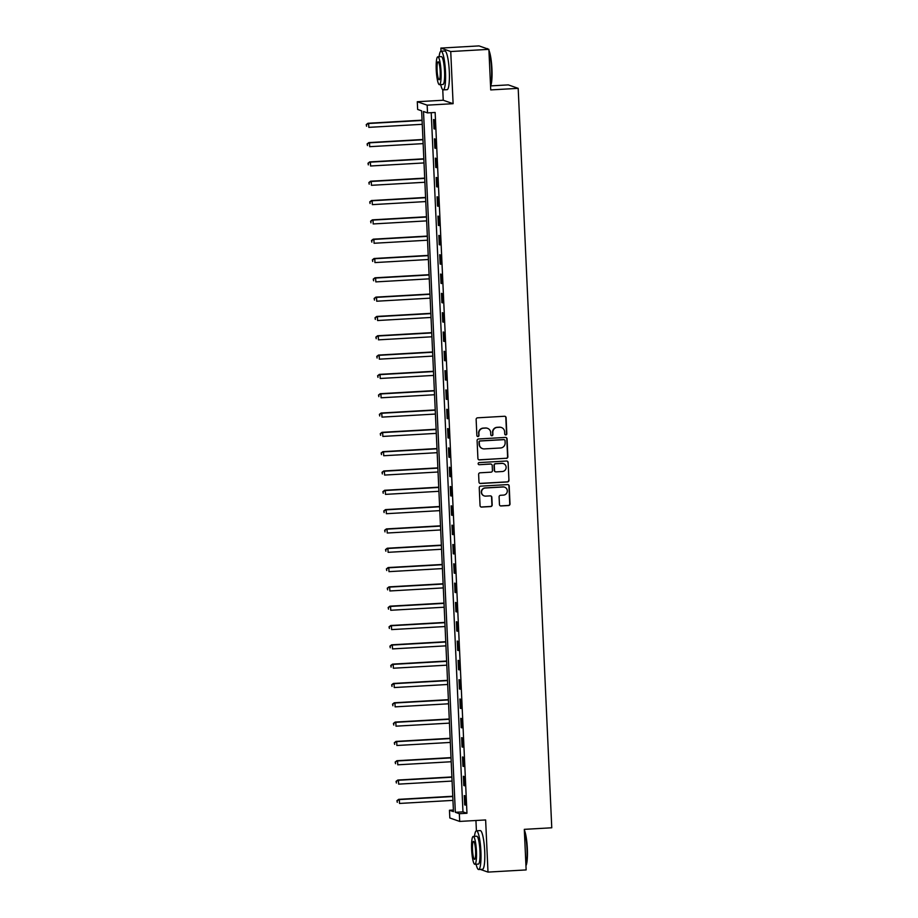 <?xml version="1.0" encoding="UTF-8"?>
<svg xmlns="http://www.w3.org/2000/svg" width="918" height="918" viewBox="0 0 918 918"><rect width="100%" height="100%" fill="white"/><g stroke="black" fill="none" stroke-linecap="round" stroke-linejoin="round"><path stroke-width="1.38" d="M505.818 434.937A1.067 1.044 109.3 0 0 506.828 433.824L506.093 417.701A1.526 1.492 109.3 0 0 504.521 416.267L477.567 417.816A1.526 1.492 109.3 0 0 476.132 419.423L476.867 435.534A1.067 1.044 109.3 0 0 477.968 436.532A1.067 1.044 109.3 0 0 478.966 435.419L478.875 433.33A4.865 4.785 109.3 0 1 483.442 428.201L485.691 428.075A4.865 4.785 109.3 0 1 490.705 432.653L490.797 434.742A1.067 1.044 109.3 0 0 491.899 435.74A1.067 1.044 109.3 0 0 492.897 434.616L492.805 432.527A4.865 4.785 109.3 0 1 497.372 427.398L499.621 427.272A4.865 4.785 109.3 0 1 504.636 431.85L504.728 433.939A1.067 1.044 109.3 0 0 505.818 434.937M505.29 434.834A1.067 1.044 109.3 0 0 506.552 433.721L505.829 417.61A1.526 1.492 109.3 0 0 504.957 416.313M477.44 436.429A1.067 1.044 109.3 0 0 478.703 435.316L478.875 433.33M491.359 435.625A1.067 1.044 109.3 0 0 492.633 434.524L492.805 432.527M499.449 504.544A1.526 1.492 109.3 0 0 501.01 505.967L508.583 505.543A1.526 1.492 109.3 0 0 510.006 503.936L509.192 486.035A1.526 1.492 109.3 0 0 507.631 484.601L480.665 486.15A1.526 1.492 109.3 0 0 479.242 487.756L480.057 505.646A1.526 1.492 109.3 0 0 481.617 507.08L490.751 506.552A1.526 1.492 109.3 0 0 492.186 504.957L491.841 497.292A1.526 1.492 109.3 0 0 490.269 495.869L485.737 496.122A4.074 4.005 109.3 0 1 481.583 491.509A4.074 4.005 109.3 0 1 485.37 488.009L503.121 486.988A4.074 4.005 109.3 0 1 507.275 491.6A4.074 4.005 109.3 0 1 503.489 495.112L500.528 495.272A1.526 1.492 109.3 0 0 499.105 496.879L499.449 504.544M459.333 813.704L459.689 821.426L449.82 817.984L449.464 810.25L453.469 811.65L421.649 110.848L417.644 109.449L417.288 101.726L427.168 105.168L427.513 112.903L423.508 111.503L455.339 812.304L459.333 813.704L466.964 813.268L435.143 112.466L427.513 112.903M488.881 49.354L450.738 51.534L440.869 48.08L479.012 45.9L488.881 49.354L490.728 89.918L518.188 88.346L551.764 827.784L524.304 829.356L526.14 869.92L487.997 872.1L485.633 819.946L459.689 821.426M442.751 89.7L443.233 100.234L453.102 103.688L450.738 51.534M453.102 103.688L427.168 105.168M506.438 458.369A1.526 1.492 109.3 0 0 507.861 456.762L507.057 438.861A1.526 1.492 109.3 0 0 505.485 437.427L478.53 438.976A1.526 1.492 109.3 0 0 477.096 440.583L477.911 458.472A1.526 1.492 109.3 0 0 479.471 459.907L506.174 458.266A1.526 1.492 109.3 0 0 507.597 456.671L506.782 438.77A1.526 1.492 109.3 0 0 505.921 437.473M508.124 462.454L508.939 480.344A1.526 1.492 109.3 0 1 507.505 481.95L480.55 483.499A1.526 1.492 109.3 0 1 478.978 482.065L478.634 474.399A1.526 1.492 109.3 0 1 480.068 472.804L490.992 472.173A1.526 1.492 109.3 0 0 492.427 470.567L492.197 465.495A1.526 1.492 109.3 0 0 490.625 464.06L479.242 464.715A1.067 1.044 109.3 0 1 478.163 463.498A1.067 1.044 109.3 0 1 479.15 462.592L506.552 461.02A1.526 1.492 109.3 0 1 508.124 462.454L508.939 480.344M480.321 869.415L487.997 872.1M431.219 112.684L462.97 811.868L466.964 813.268M433.56 119.512L433.984 128.784L434.65 129.013L434.225 119.742L433.56 119.512M434.444 138.836L434.857 148.108L435.522 148.337L435.109 139.066L434.444 138.836M435.316 158.148L435.74 167.42L436.406 167.65L435.981 158.378L435.316 158.148M436.188 177.461L436.612 186.733L437.278 186.974L436.865 177.702L436.188 177.461M437.071 196.785L437.496 206.057L438.161 206.286L437.737 197.014L437.071 196.785M437.943 216.097L438.368 225.369L439.034 225.598L438.609 216.327L437.943 216.097M438.827 235.41L439.24 244.681L439.917 244.922L439.493 235.651L438.827 235.41M439.699 254.734L440.124 264.005L440.789 264.235L440.365 254.963L439.699 254.734M440.583 274.046L440.996 283.318L441.661 283.547L441.248 274.275L440.583 274.046M441.455 293.358L441.879 302.63L442.545 302.871L442.12 293.599L441.455 293.358M442.327 312.682L442.751 321.954L443.417 322.184L443.004 312.912L442.327 312.682M443.21 331.995L443.635 341.266L444.301 341.496L443.876 332.224L443.21 331.995M444.082 351.307L444.507 360.579L445.173 360.82L444.748 351.548L444.082 351.307M444.966 370.631L445.391 379.903L446.056 380.132L445.632 370.861L444.966 370.631M445.838 389.943L446.263 399.215L446.928 399.445L446.504 390.173L445.838 389.943M446.722 409.267L447.135 418.539L447.812 418.769L447.387 409.497L446.722 409.267M447.594 428.58L448.018 437.852L448.684 438.081L448.259 428.809L447.594 428.58M448.477 447.892L448.891 457.164L449.556 457.405L449.143 448.133L448.477 447.892M449.35 467.216L449.774 476.488L450.44 476.717L450.015 467.446L449.35 467.216M450.222 486.529L450.646 495.8L451.312 496.03L450.899 486.758L450.222 486.529M451.105 505.841L451.53 515.113L452.195 515.354L451.771 506.082L451.105 505.841M451.977 525.165L452.402 534.437L453.067 534.666L452.643 525.394L451.977 525.165M452.861 544.477L453.274 553.749L453.951 553.979L453.526 544.707L452.861 544.477M453.733 563.79L454.158 573.061L454.823 573.302L454.399 564.031L453.733 563.79M454.617 583.114L455.03 592.385L455.695 592.615L455.282 583.343L454.617 583.114M455.489 602.426L455.913 611.698L456.579 611.927L456.154 602.656L455.489 602.426M456.372 621.738L456.785 631.01L457.451 631.251L457.038 621.979L456.372 621.738M457.244 641.062L457.669 650.334L458.334 650.564L457.91 641.292L457.244 641.062M458.116 660.375L458.541 669.647L459.207 669.888L458.793 660.604L458.116 660.375M459 679.699L459.425 688.97L460.09 689.2L459.666 679.928L459 679.699M459.872 699.011L460.297 708.283L460.962 708.512L460.538 699.241L459.872 699.011M460.756 718.324L461.169 727.595L461.846 727.836L461.421 718.565L460.756 718.324M461.628 737.647L462.052 746.919L462.718 747.149L462.293 737.877L461.628 737.647M462.511 756.96L462.924 766.232L463.59 766.461L463.177 757.189L462.511 756.96M463.383 776.272L463.808 785.544L464.474 785.785L464.049 776.513L463.383 776.272M464.267 795.596L464.68 804.868L465.346 805.097L464.933 795.826L464.267 795.596M518.188 88.346L508.32 84.892L490.648 85.902M475.937 820.497L476.408 830.813M453.4 810.032L449.464 810.25M443.233 100.234L417.288 101.726M440.869 48.08L441.007 51.201M462.97 811.868L455.339 812.304M433.984 128.784L434.639 128.75M434.857 148.108L435.511 148.062M435.74 167.42L436.394 167.386M436.612 186.733L437.266 186.698M437.496 206.057L438.15 206.011M438.368 225.369L439.022 225.335M439.24 244.681L439.894 244.647M440.124 264.005L440.778 263.959M440.996 283.318L441.65 283.283M441.879 302.63L442.533 302.596M442.751 321.954L443.405 321.908M443.635 341.266L444.289 341.232M444.507 360.579L445.161 360.544M445.391 379.903L446.045 379.868M446.263 399.215L446.917 399.181M447.135 418.539L447.789 418.493M448.018 437.852L448.673 437.817M448.891 457.164L449.545 457.13M449.774 476.488L450.428 476.442M450.646 495.8L451.3 495.766M451.53 515.113L452.184 515.078M452.402 534.437L453.056 534.391M453.274 553.749L453.94 553.715M454.158 573.061L454.812 573.027M455.03 592.385L455.684 592.34M455.913 611.698L456.567 611.663M456.785 631.01L457.439 630.976M457.669 650.334L458.323 650.3M458.541 669.647L459.195 669.612M459.425 688.97L460.079 688.925M460.297 708.283L460.951 708.248M461.169 727.595L461.823 727.561M462.052 746.919L462.706 746.873M462.924 766.232L463.579 766.197M463.808 785.544L464.462 785.51M464.68 804.868L465.334 804.822M501.308 427.49A4.865 4.785 109.3 0 0 499.358 427.18L499.621 427.272M492.53 432.435A4.865 4.785 109.3 0 1 497.108 427.306L499.358 427.18M487.378 428.281A4.865 4.785 109.3 0 0 485.427 427.983L485.691 428.075M478.599 433.239A4.865 4.785 109.3 0 1 483.178 428.109L485.427 427.983M478.771 459.769A1.526 1.492 109.3 0 0 479.207 459.815L506.174 458.266M505.026 440.651A1.067 1.044 109.3 0 0 503.936 439.653L480.275 441.007A1.067 1.044 109.3 0 0 479.265 442.12L479.368 444.323A4.865 4.785 109.3 0 0 484.383 448.902L500.562 447.984A4.865 4.785 109.3 0 0 505.129 442.855L505.026 440.651M482.42 448.604A4.865 4.785 109.3 0 1 479.104 444.232L479.001 442.028A1.067 1.044 109.3 0 1 479.999 440.915L503.672 439.561M479.85 483.361A1.526 1.492 109.3 0 0 480.286 483.396L507.241 481.858A1.526 1.492 109.3 0 0 508.664 480.252M491.061 464.095A1.526 1.492 109.3 0 0 490.361 463.969L479.242 464.715M502.341 471.519A4.074 4.005 109.3 0 0 503.5 463.624A4.074 4.005 109.3 0 0 501.974 463.406L495.72 463.762A1.526 1.492 109.3 0 0 494.286 465.369L494.527 470.452A1.526 1.492 109.3 0 0 496.087 471.886L502.341 471.519M503.362 463.579A4.074 4.005 109.3 0 0 501.71 463.315L501.974 463.406M495.387 471.749A1.526 1.492 109.3 0 1 494.251 470.36L494.022 465.277A1.526 1.492 109.3 0 1 495.456 463.67L501.71 463.315M507.861 462.351A1.526 1.492 109.3 0 0 506.988 461.054M504.51 487.16A4.074 4.005 109.3 0 0 502.857 486.896L503.121 486.988M484.084 495.858A4.074 4.005 109.3 0 1 485.106 487.917L502.857 486.896M480.917 506.943A1.526 1.492 109.3 0 0 481.353 506.988L490.487 506.461A1.526 1.492 109.3 0 0 491.922 504.866L491.566 497.2A1.526 1.492 109.3 0 0 490.705 495.904M500.31 505.841A1.526 1.492 109.3 0 0 500.746 505.875L508.308 505.439A1.526 1.492 109.3 0 0 509.742 503.844L508.928 485.943A1.526 1.492 109.3 0 0 508.067 484.647M422.073 120.166L367.969 123.264L368.634 123.505L368.806 127.361L422.257 124.309M422.085 120.442L368.634 123.505L366.236 124.607L366.569 126.248L366.5 124.699M366.236 124.607L367.969 123.264M422.946 139.49L368.841 142.588L369.506 142.818L369.679 146.685L423.129 143.621M422.957 139.754L369.506 142.818L367.108 143.931L367.452 145.572L367.372 144.023M367.108 143.931L368.841 142.588M423.829 158.803L369.713 161.901L370.39 162.13L370.562 165.997L424.013 162.934M423.841 159.078L370.39 162.13L367.992 163.243L368.325 164.884L368.256 163.335M367.992 163.243L369.713 161.901M424.701 178.115L370.597 181.213L371.262 181.454L371.434 185.31L424.885 182.257M424.713 178.39L371.262 181.454L368.864 182.556L369.197 184.197L369.128 182.659M368.864 182.556L370.597 181.213M425.573 197.439L371.469 200.537L372.134 200.767L372.318 204.634L425.768 201.57M425.585 197.703L372.134 200.767L369.736 201.88L370.08 203.521L370.011 201.971M369.736 201.88L371.469 200.537M488.927 50.398A18.922 3.19 86.7 0 1 491.945 69.022A18.922 3.19 86.7 0 1 490.545 86.097M490.533 85.649A19.381 3.27 -93.3 0 0 491.566 69.068A19.381 3.27 -93.3 0 0 488.973 51.224M487.883 48.998A19.381 3.27 -93.3 0 0 487.699 48.815A19.381 3.27 -93.3 0 0 487.125 48.562L486.689 48.585M440.686 84.605A19.381 3.27 -93.3 0 0 443.256 89.895A19.381 3.27 -93.3 0 0 445.482 71.707A19.381 3.27 -93.3 0 0 441.042 51.19A19.381 3.27 -93.3 0 0 439.091 56.744M443.256 89.895L447.077 89.677A19.381 3.27 -93.3 0 0 449.304 71.489A19.381 3.27 -93.3 0 0 444.863 50.972L441.042 51.19M437.84 56.813L441.351 56.618A13.954 2.352 86.7 0 1 444.553 71.386A13.954 2.352 86.7 0 1 442.946 84.479L439.435 84.685A13.954 2.352 -93.3 0 0 441.042 71.581A13.954 2.352 -93.3 0 0 437.84 56.813A13.954 2.352 -93.3 0 0 436.245 69.906A13.954 2.352 -93.3 0 0 439.435 84.685M437.094 70.204A8.996 1.515 -93.3 0 0 439.16 79.728A8.996 1.515 -93.3 0 0 440.192 71.283A8.996 1.515 -93.3 0 0 438.127 61.77A8.996 1.515 -93.3 0 0 437.094 70.204M524.327 830.021A18.922 3.19 86.7 0 1 527.345 848.634A18.922 3.19 86.7 0 1 525.957 865.708M525.934 865.261A19.381 3.27 -93.3 0 0 526.966 848.691A19.381 3.27 -93.3 0 0 524.373 830.847M476.086 864.228A19.381 3.27 -93.3 0 0 478.668 869.518A19.381 3.27 -93.3 0 0 480.894 851.33A19.381 3.27 -93.3 0 0 476.442 830.813A19.381 3.27 -93.3 0 0 474.491 836.355M478.668 869.518L482.478 869.289A19.381 3.27 -93.3 0 0 484.704 851.112A19.381 3.27 -93.3 0 0 480.263 830.595L476.442 830.813M473.252 836.436L476.752 836.229A13.954 2.352 86.7 0 1 479.953 850.997A13.954 2.352 86.7 0 1 478.347 864.09L474.847 864.297A13.954 2.352 -93.3 0 0 476.442 851.204A13.954 2.352 -93.3 0 0 473.252 836.436A13.954 2.352 -93.3 0 0 471.645 849.529A13.954 2.352 -93.3 0 0 474.847 864.297M472.495 849.827A8.996 1.515 -93.3 0 0 474.56 859.34A8.996 1.515 -93.3 0 0 475.593 850.906A8.996 1.515 -93.3 0 0 473.527 841.381A8.996 1.515 -93.3 0 0 472.495 849.827M426.457 216.751L372.352 219.85L373.018 220.079L373.19 223.946L426.64 220.882M426.468 217.027L373.018 220.079L370.62 221.192L370.952 222.833L370.883 221.284M370.62 221.192L372.352 219.85M427.329 236.075L373.224 239.173L373.89 239.403L374.074 243.259L427.524 240.206M427.34 236.339L373.89 239.403L371.492 240.516L371.836 242.145L371.767 240.608M371.492 240.516L373.224 239.173M428.213 255.388L374.108 258.486L374.774 258.715L374.946 262.582L428.396 259.519M428.224 255.652L374.774 258.715L372.375 259.828L372.708 261.469L372.639 259.92M372.375 259.828L374.108 258.486M429.085 274.7L374.98 277.798L375.646 278.039L375.818 281.895L429.28 278.842M429.096 274.975L375.646 278.039L373.247 279.141L373.592 280.782L373.511 279.233M373.247 279.141L374.98 277.798M429.968 294.024L375.864 297.122L376.529 297.352L376.701 301.219L430.152 298.155M429.98 294.288L376.529 297.352L374.131 298.465L374.464 300.094L374.395 298.557M374.131 298.465L375.864 297.122M430.84 313.336L376.736 316.435L377.401 316.664L377.573 320.531L431.024 317.467M430.852 313.612L377.401 316.664L375.003 317.777L375.336 319.418L375.267 317.869M375.003 317.777L376.736 316.435M431.712 332.649L377.608 335.747L378.285 335.988L378.457 339.844L431.908 336.791M431.735 332.924L378.285 335.988L375.887 337.09L376.219 338.731L376.151 337.181M375.887 337.09L377.608 335.747M432.596 351.973L378.491 355.071L379.157 355.3L379.329 359.167L432.78 356.104M432.607 352.237L379.157 355.3L376.759 356.413L377.091 358.043L377.023 356.505M376.759 356.413L378.491 355.071M433.468 371.285L379.363 374.383L380.029 374.613L380.213 378.48L433.663 375.416M433.48 371.56L380.029 374.613L377.631 375.726L377.975 377.367L377.906 375.818M377.631 375.726L379.363 374.383M434.352 390.598L380.247 393.696L380.913 393.937L381.085 397.792L434.535 394.74M434.363 390.873L380.913 393.937L378.514 395.038L378.847 396.679L378.778 395.13M378.514 395.038L380.247 393.696M435.224 409.921L381.119 413.02L381.785 413.249L381.968 417.116L435.419 414.052M435.235 410.185L381.785 413.249L379.386 414.362L379.731 416.003L379.662 414.454M379.386 414.362L381.119 413.02M436.107 429.234L382.003 432.332L382.668 432.562L382.84 436.429L436.291 433.365M436.119 429.509L382.668 432.562L380.27 433.675L380.603 435.316L380.534 433.766M380.27 433.675L382.003 432.332M436.979 448.546L382.875 451.645L383.54 451.885L383.713 455.741L437.163 452.689M436.991 448.822L383.54 451.885L381.142 452.987L381.486 454.628L381.406 453.09M381.142 452.987L382.875 451.645M437.863 467.87L383.758 470.968L384.424 471.198L384.596 475.065L438.047 472.001M437.875 468.134L384.424 471.198L382.026 472.311L382.358 473.952L382.29 472.403M382.026 472.311L383.758 470.968M438.735 487.183L384.631 490.281L385.296 490.51L385.468 494.377L438.919 491.314M438.747 487.458L385.296 490.51L382.898 491.623L383.231 493.264L383.162 491.715M382.898 491.623L384.631 490.281M439.607 506.506L385.503 509.605L386.18 509.834L386.352 513.701L439.802 510.637M439.63 506.77L386.18 509.834L383.781 510.947L384.114 512.577L384.045 511.039M383.781 510.947L385.503 509.605M440.491 525.819L386.386 528.917L387.052 529.147L387.224 533.014L440.674 529.95M440.502 526.083L387.052 529.147L384.653 530.26L384.986 531.901L384.917 530.352M384.653 530.26L386.386 528.917M441.363 545.131L387.258 548.23L387.924 548.471L388.107 552.326L441.558 549.274M441.374 545.407L387.924 548.471L385.526 549.572L385.87 551.213L385.801 549.664M385.526 549.572L387.258 548.23M442.246 564.455L388.142 567.553L388.807 567.783L388.98 571.65L442.43 568.586M442.258 564.719L388.807 567.783L386.409 568.896L386.742 570.526L386.673 568.988M386.409 568.896L388.142 567.553M443.119 583.768L389.014 586.866L389.68 587.095L389.863 590.962L443.314 587.899M443.13 584.043L389.68 587.095L387.281 588.208L387.625 589.849L387.557 588.3M387.281 588.208L389.014 586.866M444.002 603.08L389.898 606.178L390.563 606.419L390.735 610.275L444.186 607.223M444.014 603.355L390.563 606.419L388.165 607.521L388.498 609.162L388.429 607.613M388.165 607.521L389.898 606.178M444.874 622.404L390.77 625.502L391.435 625.732L391.607 629.599L445.058 626.535M444.886 622.668L391.435 625.732L389.037 626.845L389.381 628.474L389.301 626.937M389.037 626.845L390.77 625.502M445.758 641.716L391.642 644.815L392.319 645.044L392.491 648.911L445.941 645.847M445.769 641.992L392.319 645.044L389.921 646.157L390.253 647.798L390.184 646.249M389.921 646.157L391.642 644.815M446.63 661.029L392.525 664.127L393.191 664.368L393.363 668.224L446.814 665.171M446.641 661.304L393.191 664.368L390.793 665.47L391.125 667.111L391.057 665.573M390.793 665.47L392.525 664.127M447.502 680.353L393.397 683.451L394.063 683.68L394.247 687.548L447.697 684.484M447.525 680.617L394.063 683.68L391.676 684.794L392.009 686.435L391.94 684.885M391.676 684.794L393.397 683.451M448.386 699.665L394.281 702.763L394.947 702.993L395.119 706.86L448.569 703.796M448.397 699.941L394.947 702.993L392.548 704.106L392.881 705.747L392.812 704.198M392.548 704.106L394.281 702.763M449.258 718.989L395.153 722.076L395.819 722.317L396.002 726.172L449.453 723.12M449.269 719.253L395.819 722.317L393.42 723.418L393.765 725.059L393.696 723.522M393.42 723.418L395.153 722.076M450.141 738.301L396.037 741.4L396.702 741.629L396.874 745.496L450.325 742.433M450.153 738.565L396.702 741.629L394.304 742.742L394.637 744.383L394.568 742.834M394.304 742.742L396.037 741.4M451.013 757.614L396.909 760.712L397.574 760.942L397.758 764.809L451.208 761.745M451.025 757.889L397.574 760.942L395.176 762.055L395.52 763.696L395.451 762.147M395.176 762.055L396.909 760.712M451.897 776.938L397.792 780.036L398.458 780.266L398.63 784.133L452.081 781.069M451.908 777.202L398.458 780.266L396.06 781.379L396.392 783.008L396.324 781.47M396.06 781.379L397.792 780.036M452.769 796.25L398.664 799.348L399.33 799.578L399.502 803.445L452.953 800.381M452.781 796.526L399.33 799.578L396.932 800.691L397.276 802.332L397.196 800.783M396.932 800.691L398.664 799.348"/></g></svg>
